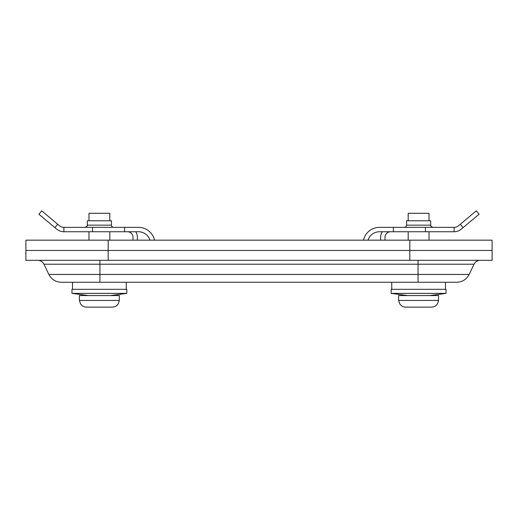 <?xml version="1.0" encoding="UTF-8"?>
<svg xmlns="http://www.w3.org/2000/svg" width="518" height="518" viewBox="0 0 518 518"><rect width="100%" height="100%" fill="white"/><g stroke="black" fill="none" stroke-linecap="round" stroke-linejoin="round"><path stroke-width="0.78" d="M409.829 260.321L409.829 250.453L492.1 250.453L492.1 260.321L25.9 260.321L25.9 240.164L492.1 240.164L492.1 250.453L25.9 250.453L108.171 250.453L108.171 240.164M418.058 282.258L418.058 274.449L469.146 274.449C466.517 279.429 462.393 282.032 456.772 282.258L61.228 282.258C55.607 282.032 51.483 279.429 48.854 274.449L99.942 274.449L99.942 264.225L43.978 264.225C42.664 261.739 40.605 260.437 37.788 260.321M431.585 307.142L405.62 307.142L431.585 307.142C435.67 306.786 437.937 304.571 438.396 300.505L438.623 295.571L398.588 295.571L398.588 300.453L438.623 300.453M398.588 300.453L398.815 300.505C399.268 304.571 401.541 306.786 405.62 307.142M429.027 220.772L429.027 213.299L408.184 213.299L408.184 220.772M418.602 289.316L446.03 289.316L446.03 293.376L391.181 293.376L391.181 289.316L418.602 289.316M111.461 225.162L87.328 225.162L87.328 220.772L111.461 220.772L111.461 225.162C111.59 226.495 112.322 227.227 113.656 227.357M92.567 227.357L63.882 227.357L63.882 231.747L124.637 231.747L124.637 227.357L92.567 227.357L92.567 231.747M154.519 240.164A16.453 16.453 0 0 0 138.474 227.357L124.637 227.357M149.974 240.164A12.069 12.069 0 0 0 138.474 231.747L124.637 231.747M63.882 227.357A6.857 6.857 0 0 1 59.473 225.751L57.692 224.255L54.869 227.616L38.902 214.219L41.725 210.858L57.692 224.255M63.882 231.747A11.241 11.241 0 0 1 56.656 229.111L54.869 227.616M127.506 231.747A5.484 5.484 0 0 1 132.99 237.231L132.99 240.164M135.716 231.747A9.874 9.874 0 0 1 137.374 237.231L137.374 240.164M79.377 300.453L79.604 300.505C80.063 304.571 82.33 306.786 86.415 307.142L112.38 307.142C116.459 306.786 118.732 304.571 119.185 300.505L119.412 295.571L79.377 295.571L79.377 300.453L119.412 300.453M112.38 307.142L86.415 307.142M109.816 220.772L109.816 213.299L88.973 213.299L88.973 220.772M71.97 289.316L126.819 289.316L126.819 293.376L71.97 293.376L71.97 289.316M404.344 227.357C405.678 227.227 406.41 226.495 406.539 225.162L406.539 220.772L430.672 220.772L430.672 225.162C431.358 225.589 429.04 225.285 432.867 227.357M363.481 240.164A16.453 16.453 0 0 1 379.526 227.357L454.118 227.357A6.857 6.857 0 0 0 458.527 225.751L476.275 210.858L479.098 214.219L463.131 227.616L460.308 224.255M368.026 240.164A12.069 12.069 0 0 1 379.526 231.747L454.118 231.747L454.118 227.357M454.118 231.747A11.241 11.241 0 0 0 461.344 229.111L463.131 227.616M382.284 231.747A9.874 9.874 0 0 0 380.626 237.231L380.626 240.164M390.494 231.747A5.484 5.484 0 0 0 385.01 237.231L385.01 240.164M409.829 240.164L409.829 250.453L108.171 250.453L108.171 260.321M469.146 274.449L474.022 264.225L418.058 264.225L418.058 260.321M99.942 282.258L99.942 274.449L418.058 274.449L418.058 264.225L99.942 264.225L99.942 260.321M406.539 225.162L430.672 225.162M393.363 227.357L393.363 231.747M425.433 231.747L425.433 227.357M48.854 274.449L43.978 264.225M474.022 264.225C475.336 261.739 477.395 260.437 480.212 260.321M429.027 240.164L429.027 231.747M408.184 240.164L408.184 231.747M429.577 295.571L446.03 293.376M407.634 295.571L391.181 293.376M391.731 282.258L391.731 289.316M445.48 282.258L445.48 289.316M87.328 225.162C86.642 225.589 88.96 225.285 85.133 227.357M109.816 240.164L109.816 231.747M88.973 240.164L88.973 231.747M110.366 295.571L126.819 293.376M88.423 295.571L71.97 293.376M72.52 282.258L72.52 289.316M126.269 282.258L126.269 289.316"/></g></svg>
